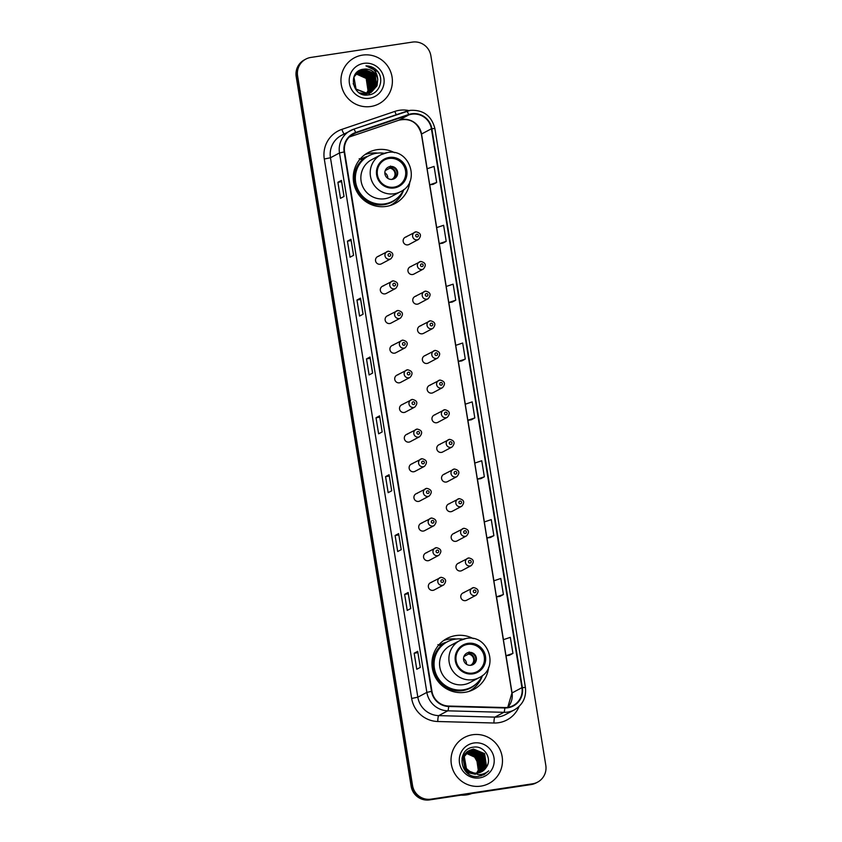 <?xml version="1.0" encoding="UTF-8"?>
<svg xmlns="http://www.w3.org/2000/svg" width="842" height="842" viewBox="0 0 842 842"><rect width="100%" height="100%" fill="white"/><g stroke="black" fill="none" stroke-linecap="round" stroke-linejoin="round"><path stroke-width="1.26" d="M473.288 638.615A28.786 28.291 62 0 0 433.472 672.832A28.786 28.291 62 0 0 488.592 667.401M456.375 639.015A28.786 28.291 62 0 0 443.608 640.552M394.582 152.707A28.786 28.291 62 0 0 354.777 186.924A28.786 28.291 62 0 0 409.896 181.493M377.679 153.107A28.786 28.291 62 0 0 364.912 154.644M378.868 256.2A4.073 3.999 62 0 0 375.711 261.473A4.073 3.999 62 0 0 381.426 263.82L390.867 258.799A4.073 3.999 -118 0 1 385.152 256.452A4.073 3.999 -118 0 1 388.309 251.19L377.605 256.621M383.668 285.848A4.073 3.999 62 0 0 380.521 291.122A4.073 3.999 62 0 0 386.236 293.458L395.666 288.448A4.073 3.999 -118 0 1 389.951 286.101A4.073 3.999 -118 0 1 393.109 280.839M388.467 315.497A4.073 3.999 62 0 0 385.32 320.77A4.073 3.999 62 0 0 391.035 323.107L400.476 318.087A4.073 3.999 -118 0 1 394.761 315.75A4.073 3.999 -118 0 1 397.908 310.477M393.277 345.146A4.073 3.999 62 0 0 390.12 350.419A4.073 3.999 62 0 0 395.835 352.756L405.276 347.735A4.073 3.999 -118 0 1 399.561 345.399A4.073 3.999 -118 0 1 402.708 340.126M398.077 374.795A4.073 3.999 62 0 0 394.919 380.058A4.073 3.999 62 0 0 400.634 382.405L410.075 377.384A4.073 3.999 -118 0 1 404.36 375.048A4.073 3.999 -118 0 1 407.517 369.775M402.876 404.444A4.073 3.999 62 0 0 399.729 409.707A4.073 3.999 62 0 0 405.444 412.054L414.874 407.033A4.073 3.999 -118 0 1 409.159 404.697A4.073 3.999 -118 0 1 412.317 399.424M407.675 434.083A4.073 3.999 62 0 0 404.528 439.356A4.073 3.999 62 0 0 410.243 441.692L419.684 436.682A4.073 3.999 -118 0 1 413.969 434.335A4.073 3.999 -118 0 1 417.116 429.073M412.485 463.732A4.073 3.999 62 0 0 409.328 469.005A4.073 3.999 62 0 0 415.043 471.341L424.484 466.321A4.073 3.999 -118 0 1 418.769 463.984A4.073 3.999 -118 0 1 421.916 458.711M417.285 493.38A4.073 3.999 62 0 0 414.127 498.653A4.073 3.999 62 0 0 419.842 500.99L429.283 495.97A4.073 3.999 -118 0 1 423.568 493.633A4.073 3.999 -118 0 1 426.726 488.36L416.022 493.801M422.084 523.029A4.073 3.999 62 0 0 418.927 528.302A4.073 3.999 62 0 0 424.642 530.639L434.083 525.618A4.073 3.999 -118 0 1 428.368 523.282A4.073 3.999 -118 0 1 431.525 518.009L420.821 523.44M426.883 552.678A4.073 3.999 62 0 0 423.737 557.941A4.073 3.999 62 0 0 429.452 560.288L438.882 555.267A4.073 3.999 -118 0 1 433.167 552.931A4.073 3.999 -118 0 1 436.324 547.658M431.683 582.327A4.073 3.999 62 0 0 428.536 587.59A4.073 3.999 62 0 0 434.251 589.937L443.692 584.916A4.073 3.999 -118 0 1 437.977 582.569A4.073 3.999 -118 0 1 441.124 577.307M420.916 325.78A4.073 3.999 62 0 0 417.758 331.053A4.073 3.999 62 0 0 423.473 333.39L432.914 328.38A4.073 3.999 -118 0 1 427.199 326.033A4.073 3.999 -118 0 1 430.346 320.77L419.653 326.201M425.715 355.429A4.073 3.999 62 0 0 422.558 360.702A4.073 3.999 62 0 0 428.273 363.039L437.714 358.018A4.073 3.999 -118 0 1 431.999 355.682A4.073 3.999 -118 0 1 435.156 350.409L424.452 355.85M430.515 385.078A4.073 3.999 62 0 0 427.357 390.351A4.073 3.999 62 0 0 433.072 392.688L442.513 387.667A4.073 3.999 -118 0 1 436.798 385.331A4.073 3.999 -118 0 1 439.956 380.058M435.314 414.727A4.073 3.999 62 0 0 432.167 420A4.073 3.999 62 0 0 437.882 422.337L447.312 417.316A4.073 3.999 -118 0 1 441.597 414.98A4.073 3.999 -118 0 1 444.755 409.707M416.106 296.142A4.073 3.999 62 0 0 412.959 301.404A4.073 3.999 62 0 0 418.674 303.752L428.115 298.731A4.073 3.999 -118 0 1 422.389 296.395A4.073 3.999 -118 0 1 425.547 291.122M406.507 236.844A4.073 3.999 62 0 0 403.35 242.117A4.073 3.999 62 0 0 409.065 244.454L418.506 239.433A4.073 3.999 -118 0 1 412.791 237.097A4.073 3.999 -118 0 1 415.948 231.824L405.244 237.265M411.306 266.493A4.073 3.999 62 0 0 408.149 271.755A4.073 3.999 62 0 0 413.864 274.103L423.305 269.082A4.073 3.999 -118 0 1 417.59 266.746A4.073 3.999 -118 0 1 420.747 261.473M440.113 444.376A4.073 3.999 62 0 0 436.966 449.639A4.073 3.999 62 0 0 442.682 451.986L452.122 446.965A4.073 3.999 -118 0 1 446.407 444.629A4.073 3.999 -118 0 1 449.554 439.356L438.861 444.787M444.923 474.025A4.073 3.999 62 0 0 441.766 479.287A4.073 3.999 62 0 0 447.481 481.635L456.922 476.614A4.073 3.999 -118 0 1 451.207 474.267A4.073 3.999 -118 0 1 454.354 469.005L443.66 474.435M449.723 503.663A4.073 3.999 62 0 0 446.565 508.936A4.073 3.999 62 0 0 452.28 511.273L461.721 506.263A4.073 3.999 -118 0 1 456.006 503.916A4.073 3.999 -118 0 1 459.164 498.653M454.522 533.312A4.073 3.999 62 0 0 451.365 538.585A4.073 3.999 62 0 0 457.09 540.922L466.521 535.901A4.073 3.999 -118 0 1 460.806 533.565A4.073 3.999 -118 0 1 463.963 528.292M459.322 562.961A4.073 3.999 62 0 0 456.175 568.234A4.073 3.999 62 0 0 461.89 570.571L471.331 565.55A4.073 3.999 -118 0 1 465.615 563.214A4.073 3.999 -118 0 1 468.762 557.941L458.059 563.382M464.131 592.61A4.073 3.999 62 0 0 460.974 597.883A4.073 3.999 62 0 0 466.689 600.22L476.13 595.199A4.073 3.999 -118 0 1 470.415 592.863A4.073 3.999 -118 0 1 473.562 587.59M360.776 159.401A26.344 25.892 -118 0 1 367.943 156.233M362.807 158.538A26.344 25.892 62 0 0 361.018 159.254M439.482 645.319A26.344 25.892 -118 0 1 446.649 642.151M441.503 644.446A26.344 25.892 62 0 0 439.724 645.161M391.688 205.016A28.786 28.291 62 0 0 394.14 203.017M470.383 690.924A28.786 28.291 62 0 0 472.836 688.935M305.825 59.108L304.415 59.856A16.293 16.019 62 0 0 296.195 76.643L411.128 786.239A16.293 16.019 62 0 0 429.588 799.9L531.123 784.565A16.293 16.019 62 0 0 536.175 782.892L536.88 782.523A16.293 16.019 62 0 1 531.839 784.186A16.293 16.019 62 0 0 536.88 782.523L537.585 782.144A16.293 16.019 62 0 0 545.805 765.357L430.872 55.761A16.293 16.019 62 0 0 412.412 42.1L310.877 57.435A16.293 16.019 62 0 0 297.605 75.885L412.538 785.491A16.293 16.019 62 0 0 430.999 799.153L532.544 783.807A16.293 16.019 62 0 0 537.585 782.144M305.12 59.477A16.293 16.019 62 0 0 296.9 76.264L411.833 785.87A16.293 16.019 62 0 0 430.294 799.521L531.839 784.186L430.294 799.521A16.293 16.019 62 0 1 411.833 785.87L296.9 76.264A16.293 16.019 62 0 1 305.12 59.477M362.502 55.119A26.07 25.628 62 0 0 342.326 88.852A26.07 25.628 62 0 0 378.9 103.829A26.07 25.628 62 0 0 362.502 55.119A26.07 25.628 62 0 0 342.326 88.852A26.07 25.628 62 0 0 378.9 103.829A26.07 25.628 62 0 0 362.502 55.119M472.583 734.75A26.07 25.628 62 0 0 452.407 768.483A26.07 25.628 62 0 0 488.981 783.46A26.07 25.628 62 0 0 472.583 734.75A26.07 25.628 62 0 0 452.407 768.483A26.07 25.628 62 0 0 488.981 783.46A26.07 25.628 62 0 0 472.583 734.75M411.717 114.207A17.377 17.082 -118 0 1 431.42 128.773L521.935 687.682A17.377 17.082 -118 0 1 504.811 707.543L448.66 706.049A17.377 17.082 -118 0 1 431.946 691.293L344.567 151.865A17.377 17.082 -118 0 1 355.829 132.889L408.823 114.912A17.377 17.082 -118 0 1 411.717 114.207M411.654 113.775A17.819 17.514 62 0 0 408.686 114.501L355.682 132.478A17.819 17.514 62 0 0 344.146 151.928L431.514 691.356A17.819 17.514 62 0 0 448.649 706.48L504.8 707.975A17.819 17.514 62 0 0 522.366 687.609L431.841 128.71A17.819 17.514 62 0 0 411.654 113.775M509.421 655.265L512.946 653.403L510.347 637.341L503.379 639.688L505.979 655.739L509.452 655.255M499.885 596.399L503.411 594.536L500.811 578.475L493.844 580.822L496.443 596.873L499.916 596.389M490.349 537.533L493.875 535.67L491.275 519.609L484.308 521.956L486.908 538.006L490.391 537.522M480.814 478.677L484.35 476.804L481.75 460.742L474.772 463.089L477.372 479.14L480.856 478.656M433.146 184.345L436.672 182.472L434.072 166.421L427.105 168.758L429.704 184.819L433.177 184.324M442.682 243.201L446.207 241.338L443.608 225.288L436.64 227.624L439.24 243.675L442.713 243.191M452.217 302.067L455.743 300.205L453.143 284.154L446.176 286.49L448.775 302.541L452.249 302.057M461.742 360.934L465.279 359.071L462.679 343.02L455.711 345.357L458.311 361.407L461.784 360.923M471.278 419.8L474.814 417.937L472.215 401.876L465.247 404.223L467.847 420.274L471.32 419.79M401.224 549.668L397.698 551.542L395.098 535.48L398.624 533.607L401.224 549.668M410.759 608.534L407.233 610.408L404.634 594.347L408.16 592.473L410.759 608.534M420.295 667.401L416.769 669.274L414.169 653.213L417.695 651.34L420.295 667.401M372.627 373.069L369.101 374.943L366.502 358.892L370.027 357.008L372.627 373.069M363.091 314.203L359.566 316.076L356.966 300.026L360.492 298.142L363.091 314.203M353.556 255.337L350.03 257.21L347.43 241.159L350.956 239.275L353.556 255.337M344.02 196.47L340.494 198.344L337.895 182.293L341.42 180.409L344.02 196.47M391.698 490.802L388.162 492.675L385.562 476.614L389.088 474.741L391.698 490.802M382.163 431.935L378.626 433.809L376.027 417.758L379.563 415.874L382.163 431.935M376.027 417.758L379.7 417.2L379.563 415.874M385.562 476.614L389.225 476.067L389.088 474.741M337.895 182.293L341.557 181.735L341.42 180.409M347.43 241.159L351.093 240.601L350.956 239.275M356.966 300.026L360.629 299.468M360.429 298.205L363.028 314.234L360.492 298.142M366.502 358.892L370.164 358.334L370.027 357.008M414.169 653.213L417.832 652.666L417.695 651.34M404.634 594.347L408.296 593.799M408.107 592.526L410.696 608.566L408.16 592.473M395.098 535.48L398.761 534.933L398.624 533.607M474.814 417.937L467.847 420.274M465.279 359.071L458.311 361.407M455.743 300.205L448.775 302.541M446.207 241.338L439.24 243.675M436.672 182.472L429.704 184.819M484.35 476.804L477.372 479.14M493.875 535.67L486.908 538.006M503.411 594.536L496.443 596.873M512.946 653.403L505.979 655.739M379.5 415.937L379.689 417.19M372.553 373.101L370.164 358.324M350.903 239.339L351.093 240.591M341.368 180.472L341.557 181.725M389.036 474.804L389.225 476.056M398.571 533.66L398.761 534.923M417.643 651.392L417.832 652.655M356.576 72.886L368.175 77.38L369.985 89.557L367.533 93.494L356.04 89.084L353.935 77.064L359.408 70.76L363.165 69.528L374.353 74.096L376.163 86.273L370.933 92.431M356.482 72.98L367.954 77.496L369.764 89.673L367.396 93.515M356.945 72.517L369.059 76.906L370.869 89.084L368.049 93.399M356.85 72.612L368.838 77.022L370.648 89.199L367.922 93.42M357.334 72.18L358.755 71.875L369.943 76.443L371.754 88.61L368.554 93.283M357.229 72.265L358.534 71.991L369.722 76.559L371.532 88.736L368.428 93.315M357.724 71.854L359.639 71.402L370.817 75.969L372.638 88.147L369.049 93.157M357.629 71.938L359.418 71.528L370.606 76.085L372.417 88.263L368.922 93.188M358.082 71.602L358.303 71.686A17.714 17.408 62 0 0 358.124 71.591L360.513 70.939L371.701 75.496L373.511 87.673L369.543 92.999M358.029 71.623L360.302 71.054L371.48 75.622L373.301 87.789L369.417 93.041M365.765 94.43L363.228 94.557M357.387 71.928L361.397 70.465L372.585 75.033L374.395 87.21L370.006 92.831M358.439 71.338L361.176 70.581L372.364 75.148L374.174 87.326L369.891 92.873M366.638 93.957L359.366 92.862M358.966 71.012L362.281 70.002L373.469 74.559L375.279 86.737L370.469 92.641M366.417 94.072L360.681 93.599M357.555 71.781L358.745 71.128M358.86 71.075L362.06 70.118L373.248 74.675L375.058 86.852L370.354 92.694M367.301 93.609L355.819 89.199L353.198 83.6M354.808 74.959L359.187 70.875L362.944 69.644L374.132 74.212L375.942 86.389L370.817 92.494M355.861 73.675L366.407 78.317L368.228 90.494L366.459 93.609M355.777 73.78L366.186 78.432L368.007 90.61L366.323 93.62M356.219 73.265L367.291 77.843L369.101 90.02L367.007 93.557M356.124 73.37L367.07 77.959L368.88 90.136L366.87 93.578M363.828 69.181C347.03 70.528 351.977 97.977 368.301 94.925C379.952 94.094 384.994 77.917 376.479 70.054C373.48 67.286 369.975 65.886 365.954 65.865C373.227 67.371 377.153 71.907 377.742 79.474A12.272 12.072 62 0 0 363.828 69.181L375.016 73.738L376.827 85.916L371.259 92.273M377.742 79.474L377.048 85.8L371.375 92.21L367.522 93.494M363.839 63.361A17.714 17.408 62 0 0 349.419 83.411A17.714 17.408 62 0 0 369.491 98.261A17.714 17.408 62 0 0 383.91 78.201A17.714 17.408 62 0 0 363.839 63.361M365.954 65.865L377.753 71.654L378.953 73.412M389.362 158.254A14.661 14.409 62 0 0 378.016 177.22A14.661 14.409 62 0 0 398.592 185.65A14.661 14.409 62 0 0 389.362 158.254M398.371 185.756A14.661 14.409 62 0 0 388.92 158.485A14.661 14.409 62 0 0 384.605 159.864M384.352 153.297A25.692 25.249 62 0 0 368.617 155.875L368.175 156.107A25.692 25.249 62 0 0 384.341 204.111A25.692 25.249 62 0 0 392.298 201.48L392.74 201.238A25.692 25.249 62 0 0 403.676 189.65M368.617 155.875A25.692 25.249 62 0 0 384.783 203.869A25.692 25.249 62 0 0 392.74 201.238M400.634 191.629C421.084 182.23 409.58 147.908 387.541 152.549L381.005 154.707L371.659 159.675A20.913 20.555 62 0 0 384.815 198.744A20.913 20.555 62 0 0 391.288 196.596L400.634 191.629A20.913 20.555 -118 0 1 371.301 179.62A20.913 20.555 -118 0 1 387.488 152.56M367.512 156.486A26.07 25.628 62 0 0 361.155 159.57M390.225 166.505A6.515 6.41 62 0 0 385.183 174.947A6.515 6.41 62 0 0 394.319 178.683A6.515 6.41 62 0 0 390.225 166.505M394.014 178.841A6.515 6.41 62 0 0 389.604 166.842A6.515 6.41 62 0 0 387.899 167.347M399.297 196.186A26.039 25.597 62 0 1 356.766 190.229A26.039 25.597 62 0 1 362.071 159.991L359.197 158.717M403.781 189.566A28.239 27.754 -118 0 1 390.046 205.553L390.583 205.28M390.435 166.032L389.814 168.158L385.236 170.589M384.836 172.778A5.978 5.873 -118 0 1 387.794 178.346M386.183 168.874L386.899 168.105M462.542 794.922A27.154 26.691 62 0 0 471.52 793.564M462.269 794.964A27.154 26.691 62 0 0 471.615 793.553M461.1 795.143A27.154 26.691 62 0 0 471.941 793.501M466.668 752.632L477.888 757.2L479.666 769.399L477.456 773.061M467.131 752.159L479.014 756.611L480.782 768.799L478.109 772.956M467.015 752.274L478.73 756.758L480.508 768.957L477.951 772.988M467.615 751.717L468.983 751.422L480.129 756.011L481.908 768.209L478.751 772.83M467.489 751.822L468.71 751.58L479.856 756.158L481.624 768.357L478.593 772.861M468.12 751.306L470.11 750.832L481.256 755.411L483.024 767.609L479.382 772.661M467.994 751.401L469.825 750.98L480.971 755.569L482.75 767.757L479.224 772.714M475.067 774.219L465.216 770.851M461.942 758.021L467.91 751.243M468.636 750.927L471.225 750.233L482.371 754.821L484.15 767.02L479.982 772.472M475.362 774.293L466.721 772.409M462.321 756.611L467.205 751.611M468.499 751.022L470.952 750.38L482.098 754.969L483.866 767.167L479.835 772.524M473.172 773.556L465.31 769.156L463.163 757.158L468.605 750.864L472.067 749.79L483.213 754.369L484.981 766.567L480.435 772.303M469.173 750.58L472.351 749.643L483.497 754.221L485.266 766.42L480.582 772.24M473.772 773.798L465.026 769.304L462.879 757.305L468.32 751.011M486.181 767.472C492.759 758.842 484.192 745.454 473.909 747.117C455.354 748.475 459.89 778.766 478.119 776.471L483.982 774.724L488.707 770.84C485.729 773.356 482.298 774.629 478.414 774.651L469.678 771.346A12.272 12.072 62 0 0 486.181 767.472L481.582 771.777M469.678 771.346L466.426 768.557L464.279 756.558L469.72 750.275L473.467 749.043L484.613 753.632L486.392 765.831L481.15 771.988M470.71 772.167L466.152 768.704L464.005 756.705L469.72 750.275M469.583 750.348L473.183 749.191L484.339 753.779L486.108 765.978L481.014 772.051M466.226 753.137L476.772 757.8L478.54 769.998L476.772 773.124M466.11 753.274L476.488 757.947L478.267 770.146L476.604 773.124M466.552 752.759L477.614 757.347L479.382 769.546L477.288 773.082M473.92 742.991A17.714 17.408 62 0 0 459.5 763.052A17.714 17.408 62 0 0 479.572 777.892A17.714 17.408 62 0 0 493.991 757.842A17.714 17.408 62 0 0 473.92 742.991M466.636 752.664L475.214 755.579L480.119 763.357M488.707 770.84L483.929 774.756M468.068 644.162A14.661 14.409 62 0 0 456.711 663.138A14.661 14.409 62 0 0 477.288 671.558A14.661 14.409 62 0 0 468.068 644.162M477.067 671.674A14.661 14.409 62 0 0 467.626 644.393A14.661 14.409 62 0 0 463.3 645.782M463.047 639.204A25.692 25.249 62 0 0 447.323 641.793L446.881 642.025A25.692 25.249 62 0 0 463.037 690.019A25.692 25.249 62 0 0 470.994 687.388L471.436 687.156A25.692 25.249 62 0 0 482.382 675.558M447.323 641.793A25.692 25.249 62 0 0 463.479 689.787A25.692 25.249 62 0 0 471.436 687.156M479.34 677.536C499.78 668.138 488.276 633.816 466.247 638.457L459.711 640.615L450.354 645.582A20.913 20.555 62 0 0 463.51 684.651A20.913 20.555 62 0 0 469.994 682.515L479.34 677.536A20.913 20.555 -118 0 1 449.996 665.527A20.913 20.555 -118 0 1 466.184 638.478M446.207 642.393A26.07 25.628 62 0 0 439.85 645.488M468.92 652.424A6.515 6.41 62 0 0 463.879 660.854A6.515 6.41 62 0 0 473.025 664.601A6.515 6.41 62 0 0 468.92 652.424M472.709 664.759A6.515 6.41 62 0 0 468.31 652.75A6.515 6.41 62 0 0 466.605 653.266M478.003 682.104A26.039 25.597 62 0 1 435.461 676.137A26.039 25.597 62 0 1 440.776 645.898L437.893 644.625M482.477 675.473A28.239 27.754 -118 0 1 468.741 691.471M469.131 651.94L468.52 654.066L463.931 656.507M463.532 658.686A5.978 5.873 -118 0 1 466.5 664.264M464.889 654.792L465.605 654.013M296.195 76.643L297.605 75.885M531.123 784.565L532.544 783.807M429.588 799.9L430.999 799.153M411.128 786.239L412.538 785.491M431.42 128.773L421.537 134.025A17.377 17.082 62 0 0 398.94 120.164L349.241 137.025L398.897 120.185A9.778 1.779 -108.7 0 0 398.94 120.164L408.823 114.912M519.104 706.438A27.154 26.691 -118 0 1 493.928 723.004L437.777 721.51A27.154 26.691 -118 0 1 411.664 698.46L324.296 159.022A27.154 26.691 -118 0 1 341.873 129.373L394.877 111.397A27.154 26.691 -118 0 1 408.938 110.586M504.8 707.975A5.431 0.874 91.5 0 1 503.916 712.321L494.875 717.121A21.724 21.355 62 0 0 505.337 714.669L514.367 709.869A21.724 21.355 -118 0 1 503.916 712.321L447.755 710.827A21.724 21.355 -118 0 1 426.862 692.387L339.494 152.96L344.146 151.928M406.612 111.239A21.724 21.355 -118 0 1 410.18 110.376M353.619 129.215L406.56 111.249A5.431 0.989 71.3 0 1 406.591 111.239A5.431 0.989 71.3 0 1 408.686 114.501M431.514 691.356L426.862 692.387L417.832 697.187A21.724 21.355 62 0 0 438.724 715.626L494.875 717.121A5.431 0.874 -88.5 0 0 493.928 723.004M448.649 706.48A5.431 0.874 91.5 0 1 447.755 710.827L438.724 715.626A5.431 0.874 -88.5 0 0 437.777 721.51M434.798 128.584L434.872 128.51C431.525 115.722 423.315 109.671 410.233 110.355L353.587 129.226L341.42 135.383A21.724 21.355 62 0 0 330.464 157.759L339.494 152.96A21.724 21.355 -118 0 1 353.556 129.236A5.431 0.989 71.3 0 1 353.587 129.226A5.431 0.989 71.3 0 1 355.682 132.478M522.366 687.609L525.397 687.419L434.872 128.51L431.841 128.71M324.296 159.022L330.464 157.759L417.832 697.187L411.664 698.46M341.873 129.373A5.431 0.989 -108.7 0 0 344.157 133.92M394.877 111.397A5.431 0.989 -108.7 0 0 396.298 114.733M521.935 687.682L512.062 692.934A9.778 0.589 -9.2 0 0 511.925 693.05L507.758 707.364A17.377 17.082 62 0 0 512.062 692.934L506.031 655.739M503.432 639.667L496.506 596.873M493.896 580.801L486.971 538.006M484.361 521.935L477.435 479.14M474.835 463.068L467.899 420.274M465.3 404.202L458.364 361.407M455.764 345.336L448.828 302.541M446.228 286.469L439.292 243.675M436.693 227.603L429.757 184.808M427.157 168.737L421.537 134.025A9.778 0.589 -9.2 0 0 421.41 134.152C417.895 122.479 410.391 117.817 398.897 120.185A9.778 1.779 -108.7 0 1 398.845 120.195M355.829 132.889L351.051 135.425M372.564 373.101L369.964 357.071M369.133 94.325A17.714 17.408 62 0 0 369.491 93.178L369.08 94.409M369.806 91.799A17.714 17.408 62 0 0 369.943 90.989M369.985 90.631A17.714 17.408 62 0 0 370.101 89.252M370.112 88.631A17.714 17.408 62 0 0 369.933 85.958M369.67 84.547A17.714 17.408 62 0 0 364.607 75.58M363.586 74.664A17.714 17.408 62 0 0 361.555 73.222M361.071 72.938A17.714 17.408 62 0 0 359.966 72.359M359.681 72.223A17.714 17.408 62 0 0 359.018 71.928M394.172 187.945A15.482 15.219 62 0 0 406.781 170.421A15.482 15.219 62 0 0 389.236 157.443A15.482 15.219 62 0 0 376.637 174.978A15.482 15.219 62 0 0 394.172 187.945M390.067 167.663A6.304 6.199 -118 0 1 392.74 179.272M389.814 168.158A5.978 5.873 -118 0 1 391.804 179.409M480.129 766.63A17.714 17.408 62 0 0 472.72 753.579M471.92 753.032A17.714 17.408 62 0 0 470.257 752.095M469.868 751.906A17.714 17.408 62 0 0 469.015 751.538M481.003 775.935A20.429 20.071 62 0 0 481.214 775.356M481.256 775.25A20.429 20.071 62 0 0 481.55 774.345M472.878 673.863A15.482 15.219 62 0 0 485.476 656.328A15.482 15.219 62 0 0 467.942 643.362A15.482 15.219 62 0 0 455.333 660.886A15.482 15.219 62 0 0 472.878 673.863M468.762 653.571A6.304 6.199 -118 0 1 471.436 665.18M468.52 654.066A5.978 5.873 -118 0 1 470.499 665.317M416.822 234.265A1.358 1.337 62 0 0 415.716 235.802A1.358 1.337 62 0 0 417.253 236.939A1.358 1.337 62 0 0 418.358 235.402A1.358 1.337 62 0 0 416.822 234.265M421.621 263.914A1.358 1.337 62 0 0 420.516 265.451A1.358 1.337 62 0 0 422.053 266.588A1.358 1.337 62 0 0 423.158 265.051A1.358 1.337 62 0 0 421.621 263.914M426.42 293.563A1.358 1.337 62 0 0 425.315 295.1A1.358 1.337 62 0 0 426.852 296.237A1.358 1.337 62 0 0 427.957 294.7A1.358 1.337 62 0 0 426.42 293.563M431.22 323.212A1.358 1.337 62 0 0 430.115 324.749A1.358 1.337 62 0 0 431.662 325.886A1.358 1.337 62 0 0 432.767 324.349A1.358 1.337 62 0 0 431.22 323.212M436.03 352.851A1.358 1.337 62 0 0 434.925 354.387A1.358 1.337 62 0 0 436.461 355.535A1.358 1.337 62 0 0 437.566 353.998A1.358 1.337 62 0 0 436.03 352.851M440.829 382.5A1.358 1.337 62 0 0 439.724 384.036A1.358 1.337 62 0 0 441.261 385.173A1.358 1.337 62 0 0 442.366 383.636A1.358 1.337 62 0 0 440.829 382.5M445.628 412.148A1.358 1.337 62 0 0 444.523 413.685A1.358 1.337 62 0 0 446.06 414.822A1.358 1.337 62 0 0 447.165 413.285A1.358 1.337 62 0 0 445.628 412.148M450.428 441.797A1.358 1.337 62 0 0 449.323 443.334A1.358 1.337 62 0 0 450.859 444.471A1.358 1.337 62 0 0 451.965 442.934A1.358 1.337 62 0 0 450.428 441.797M455.238 471.446A1.358 1.337 62 0 0 454.122 472.983A1.358 1.337 62 0 0 455.669 474.12A1.358 1.337 62 0 0 456.774 472.583A1.358 1.337 62 0 0 455.238 471.446M460.037 501.085A1.358 1.337 62 0 0 458.932 502.632A1.358 1.337 62 0 0 460.469 503.769A1.358 1.337 62 0 0 461.574 502.232A1.358 1.337 62 0 0 460.037 501.085M464.837 530.734A1.358 1.337 62 0 0 463.732 532.27A1.358 1.337 62 0 0 465.268 533.418A1.358 1.337 62 0 0 466.373 531.87A1.358 1.337 62 0 0 464.837 530.734M469.636 560.383A1.358 1.337 62 0 0 468.531 561.919A1.358 1.337 62 0 0 470.068 563.056A1.358 1.337 62 0 0 471.173 561.519A1.358 1.337 62 0 0 469.636 560.383M474.435 590.032A1.358 1.337 62 0 0 473.33 591.568A1.358 1.337 62 0 0 474.877 592.705A1.358 1.337 62 0 0 475.983 591.168A1.358 1.337 62 0 0 474.435 590.032M389.614 256.305A1.358 1.337 62 0 0 390.72 254.768A1.358 1.337 62 0 0 389.183 253.631A1.358 1.337 62 0 0 388.078 255.168A1.358 1.337 62 0 0 389.614 256.305M394.414 285.954A1.358 1.337 62 0 0 395.519 284.417A1.358 1.337 62 0 0 393.982 283.27A1.358 1.337 62 0 0 392.877 284.817A1.358 1.337 62 0 0 394.414 285.954M399.213 315.592A1.358 1.337 62 0 0 400.329 314.055A1.358 1.337 62 0 0 398.782 312.919A1.358 1.337 62 0 0 397.677 314.455A1.358 1.337 62 0 0 399.213 315.592M404.023 345.241A1.358 1.337 62 0 0 405.128 343.704A1.358 1.337 62 0 0 403.592 342.568A1.358 1.337 62 0 0 402.487 344.104A1.358 1.337 62 0 0 404.023 345.241M408.823 374.89A1.358 1.337 62 0 0 409.928 373.353A1.358 1.337 62 0 0 408.391 372.217A1.358 1.337 62 0 0 407.286 373.753A1.358 1.337 62 0 0 408.823 374.89M413.622 404.539A1.358 1.337 62 0 0 414.727 403.002A1.358 1.337 62 0 0 413.19 401.866A1.358 1.337 62 0 0 412.085 403.402A1.358 1.337 62 0 0 413.622 404.539M418.421 434.188A1.358 1.337 62 0 0 419.526 432.651A1.358 1.337 62 0 0 417.99 431.514A1.358 1.337 62 0 0 416.885 433.051A1.358 1.337 62 0 0 418.421 434.188M423.231 463.837A1.358 1.337 62 0 0 424.336 462.3A1.358 1.337 62 0 0 422.789 461.153A1.358 1.337 62 0 0 421.684 462.69A1.358 1.337 62 0 0 423.231 463.837M428.031 493.475A1.358 1.337 62 0 0 429.136 491.938A1.358 1.337 62 0 0 427.599 490.802A1.358 1.337 62 0 0 426.494 492.338A1.358 1.337 62 0 0 428.031 493.475M432.83 523.124A1.358 1.337 62 0 0 433.935 521.587A1.358 1.337 62 0 0 432.399 520.451A1.358 1.337 62 0 0 431.293 521.987A1.358 1.337 62 0 0 432.83 523.124M437.63 552.773A1.358 1.337 62 0 0 438.735 551.236A1.358 1.337 62 0 0 437.198 550.1A1.358 1.337 62 0 0 436.093 551.636A1.358 1.337 62 0 0 437.63 552.773M442.439 582.422A1.358 1.337 62 0 0 443.545 580.885A1.358 1.337 62 0 0 441.997 579.749A1.358 1.337 62 0 0 440.892 581.285A1.358 1.337 62 0 0 442.439 582.422M514.367 709.869C522.808 704.786 526.482 697.313 525.397 687.419M511.925 693.05L421.41 134.152M369.775 91.852L369.901 91.052M369.943 90.704L370.059 89.357M370.08 88.757L369.922 86.189M369.691 84.853L364.365 75.412M363.397 74.57L361.439 73.191M360.965 72.917L359.892 72.349M359.608 72.223L358.955 71.938M360.997 159.506L363.418 158.212M480.098 766.809L472.572 753.516M471.794 752.99L470.173 752.085M469.794 751.906L468.962 751.538M439.692 645.414L442.113 644.13M418.506 239.433C421.768 235.518 420.926 232.981 415.969 231.813M410.043 266.903L420.768 261.462C425.726 262.63 426.578 265.167 423.305 269.082M414.843 296.552L425.578 291.111C430.536 292.279 431.378 294.816 428.115 298.731M432.914 328.38C436.177 324.465 435.335 321.918 430.378 320.76M437.714 358.018C440.976 354.103 440.134 351.567 435.177 350.409M429.252 385.499L439.977 380.047C444.934 381.215 445.786 383.752 442.513 387.667M434.051 415.138L444.787 409.696C449.744 410.864 450.586 413.401 447.312 417.316M452.122 446.965C455.385 443.05 454.543 440.513 449.586 439.345M456.922 476.614C460.185 472.699 459.343 470.152 454.385 468.994M448.46 504.084L459.185 498.643C464.142 499.801 464.984 502.348 461.721 506.263M453.259 533.733L463.995 528.281C468.941 529.45 469.794 531.986 466.521 535.901M471.331 565.55C474.593 561.635 473.751 559.099 468.794 557.93M462.868 593.021L473.593 587.579C478.551 588.747 479.393 591.284 476.13 595.199M390.867 258.799C394.14 254.884 393.288 252.337 388.33 251.179M395.666 288.448C398.94 284.533 398.098 281.986 393.14 280.828L382.405 286.269M400.476 318.087C403.739 314.171 402.897 311.635 397.94 310.466L387.215 315.918M405.276 347.735C408.538 343.82 407.696 341.284 402.739 340.115L392.014 345.567M410.075 377.384C413.338 373.469 412.496 370.933 407.539 369.764L396.814 375.206M414.874 407.033C418.148 403.118 417.295 400.582 412.348 399.413L401.613 404.855M419.684 436.682C422.947 432.767 422.105 430.22 417.148 429.062L406.412 434.504M424.484 466.321C427.747 462.405 426.905 459.869 421.947 458.711L411.222 464.152M429.283 495.97C432.546 492.054 431.704 489.518 426.747 488.349M434.083 525.618C437.356 521.703 436.503 519.167 431.546 517.998M438.882 555.267C442.155 551.352 441.313 548.816 436.356 547.647L425.62 553.089M443.692 584.916C446.955 581.001 446.113 578.454 441.155 577.296L430.43 582.738"/></g></svg>
